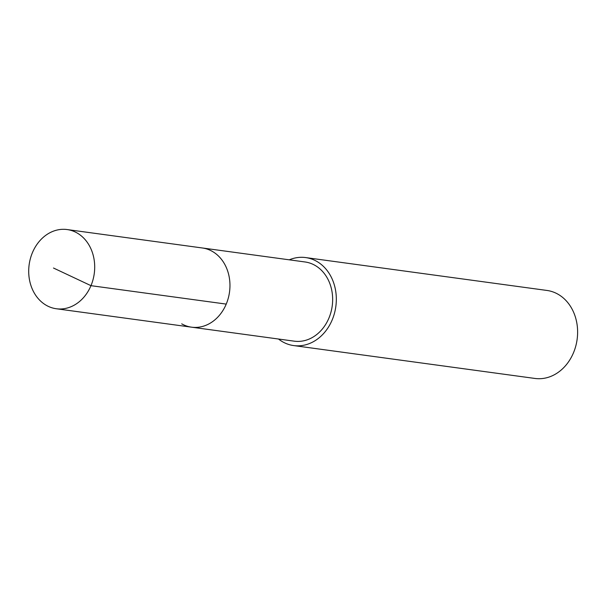<?xml version="1.0" encoding="UTF-8"?>
<svg xmlns="http://www.w3.org/2000/svg" width="608" height="608" viewBox="0 0 608 608"><rect width="100%" height="100%" fill="white"/><g stroke="black" fill="none" stroke-linecap="round" stroke-linejoin="round"><path stroke-width="0.91" d="M46.459 305.414A39.968 32.855 97.8 0 1 30.4 258.544A39.968 32.855 97.8 0 1 67.1 229.55A39.968 32.855 97.8 0 1 76.942 232.887A39.968 32.855 97.8 0 1 93.001 279.764A39.968 32.855 97.8 0 1 56.308 308.75A39.968 32.855 97.8 0 1 46.459 305.414M212.207 251.317A39.968 32.855 -82.2 0 0 202.358 247.98A39.968 32.855 97.8 0 1 212.207 251.317A39.968 32.855 97.8 0 1 228.266 298.186A39.968 32.855 97.8 0 1 191.566 327.18A39.968 32.855 -82.2 0 0 228.266 298.186A39.968 32.855 -82.2 0 0 212.207 251.317M181.716 323.844A39.968 32.855 97.8 0 0 191.566 327.18L294.264 341.172A39.968 32.855 -82.2 0 0 330.957 312.185A39.968 32.855 -82.2 0 0 314.898 265.308A39.968 32.855 -82.2 0 0 305.049 261.972L67.1 229.55M289.286 259.821A44.407 36.51 97.8 0 1 305.649 257.572A44.407 36.51 97.8 0 1 316.593 261.28A44.407 36.51 97.8 0 1 334.438 313.363A44.407 36.51 97.8 0 1 293.664 345.572A44.407 36.51 97.8 0 1 282.72 341.863A44.407 36.51 97.8 0 1 278.494 339.021M293.664 345.572L534.956 378.45A44.407 36.51 -82.2 0 0 575.73 346.241A44.407 36.51 -82.2 0 0 557.886 294.158A44.407 36.51 -82.2 0 0 546.949 290.449L305.649 257.572M53.496 268.029L90.972 285.669L226.229 304.099M191.566 327.18L56.308 308.75"/></g></svg>
